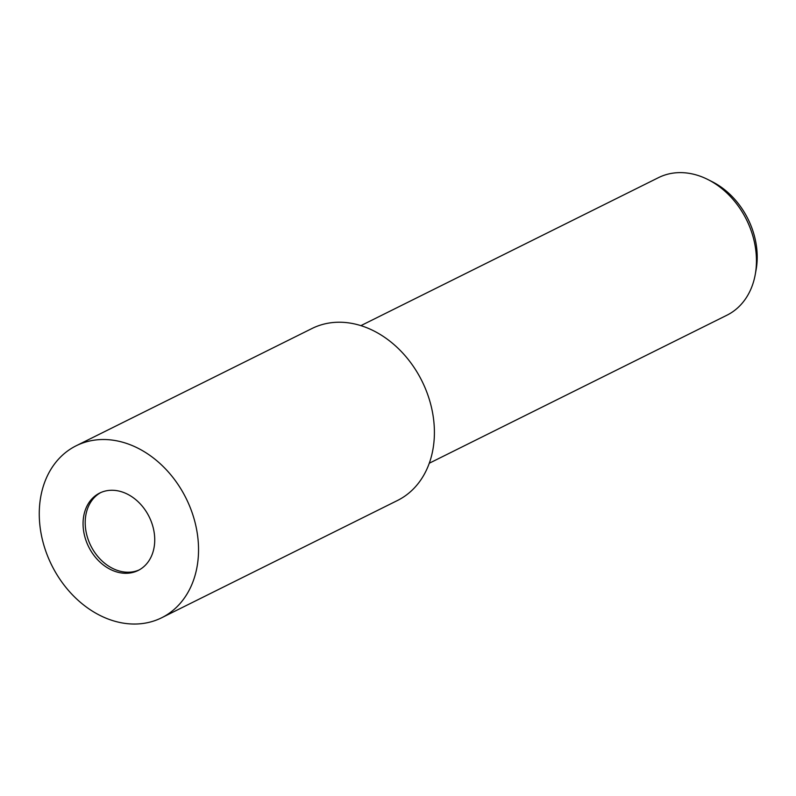 <?xml version="1.0" encoding="UTF-8"?>
<svg xmlns="http://www.w3.org/2000/svg" width="796" height="796" viewBox="0 0 796 796"><rect width="100%" height="100%" fill="white"/><g stroke="black" fill="none" stroke-linecap="round" stroke-linejoin="round"><path stroke-width="1.19" d="M100.744 492.575A43.213 33.77 -116.4 0 0 89.749 543.509A43.213 33.77 -116.4 0 0 135.549 571.22A43.213 33.77 -116.4 0 0 139.201 569.916M429.293 463.222L726.937 315.206A76.824 60.038 -116.4 0 0 755.235 274.59A76.824 60.038 -116.4 0 0 707.982 179.578A76.824 60.038 -116.4 0 0 666.948 174.404A76.824 60.038 -116.4 0 0 658.521 177.627L360.877 325.644M755.235 274.59L756.091 269.884A71.282 55.71 -116.4 0 0 712.251 181.737L707.982 179.578M133.4 572.284A43.213 33.77 -116.4 0 0 138.146 570.473A43.213 33.77 -116.4 0 0 150.494 519.688A43.213 33.77 -116.4 0 0 104.395 491.271A43.213 33.77 -116.4 0 0 99.659 493.082A43.213 33.77 -116.4 0 0 87.301 543.877A43.213 33.77 -116.4 0 0 133.4 572.284M161.658 617.766L397.522 500.465A96.027 75.053 -116.4 0 0 424.984 387.602A96.027 75.053 -116.4 0 0 322.539 324.47A96.027 75.053 -116.4 0 0 312.012 328.499L76.137 445.79A96.027 75.053 -116.4 0 0 48.685 558.653A96.027 75.053 -116.4 0 0 151.131 621.795A96.027 75.053 -116.4 0 0 161.658 617.766A96.027 75.053 -116.4 0 0 189.12 504.903A96.027 75.053 -116.4 0 0 86.664 441.76A96.027 75.053 -116.4 0 0 76.137 445.79"/></g></svg>
